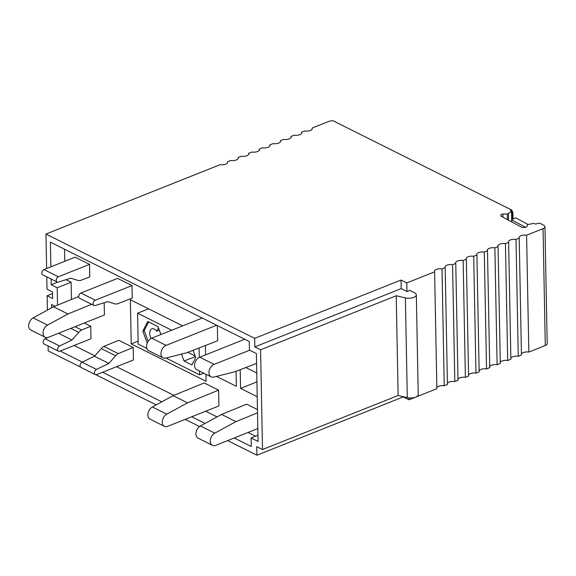 <?xml version="1.0" encoding="UTF-8"?>
<svg xmlns="http://www.w3.org/2000/svg" width="576" height="576" viewBox="0 0 576 576"><rect width="100%" height="100%" fill="white"/><g stroke="black" fill="none" stroke-linecap="round" stroke-linejoin="round"><path stroke-width="0.86" d="M312.142 129.096L312.12 128.045L328.723 121.435A5.515 2.448 178.9 0 1 333.108 120.794L511.632 210.002L512.05 210.78C512.993 212.335 513.13 213.235 512.46 213.473M406.786 282.924L434.614 271.843L436.86 388.706L409.032 399.787L403.272 396.907L256.91 455.206L256.745 446.645L262.505 449.525L260.59 349.776L396.223 295.754L405.382 297.893A7.351 3.262 178.9 0 0 416.318 294.847A7.351 3.262 178.9 0 0 414.533 292.774L409.738 290.376L406.951 291.485L406.786 282.924L401.033 280.044L254.664 338.342L45.958 234.05L46.62 268.538M434.614 271.843A5.515 2.448 178.9 0 1 434.484 271.462A5.515 2.448 178.9 0 1 434.477 271.318A5.515 2.448 178.9 0 1 441.166 268.798A5.515 2.448 178.9 0 1 442.001 268.898L445.19 267.631A5.515 2.448 178.9 0 1 445.061 267.25A5.515 2.448 178.9 0 1 445.046 267.106A5.515 2.448 178.9 0 1 451.742 264.593A5.515 2.448 178.9 0 1 452.57 264.686L455.76 263.419A5.515 2.448 178.9 0 1 455.638 263.038A5.515 2.448 178.9 0 1 455.623 262.894A5.515 2.448 178.9 0 1 462.312 260.381A5.515 2.448 178.9 0 1 463.147 260.474L466.337 259.207A5.515 2.448 178.9 0 1 466.207 258.826A5.515 2.448 178.9 0 1 466.2 258.682A5.515 2.448 178.9 0 1 472.889 256.169A5.515 2.448 178.9 0 1 473.717 256.27L476.914 254.995A5.515 2.448 178.9 0 1 476.784 254.614A5.515 2.448 178.9 0 1 476.77 254.47A5.515 2.448 178.9 0 1 483.458 251.957A5.515 2.448 178.9 0 1 484.294 252.058L487.483 250.783A5.515 2.448 178.9 0 1 487.361 250.402A5.515 2.448 178.9 0 1 487.346 250.258A5.515 2.448 178.9 0 1 494.035 247.745A5.515 2.448 178.9 0 1 494.87 247.846L498.06 246.571A5.515 2.448 178.9 0 1 497.93 246.197A5.515 2.448 178.9 0 1 497.916 246.046A5.515 2.448 178.9 0 1 504.612 243.533A5.515 2.448 178.9 0 1 505.44 243.634L508.63 242.359A5.515 2.448 178.9 0 1 508.507 241.985A5.515 2.448 178.9 0 1 508.493 241.834A5.515 2.448 178.9 0 1 515.182 239.321A5.515 2.448 178.9 0 1 516.017 239.422L519.206 238.147A5.515 2.448 178.9 0 1 519.077 237.773A5.515 2.448 178.9 0 1 519.07 237.629A5.515 2.448 178.9 0 1 525.758 235.109A5.515 2.448 178.9 0 1 526.586 235.21L543.046 228.658L545.285 345.521L528.833 352.073L526.586 235.21M501.07 216.202L501.041 214.625L500.71 216.007L521.928 227.362L525.031 227.462L526.889 226.764L527.357 224.813L528.502 224.381L533.779 223.409L535.766 224.107L537.48 223.466A2.203 0.979 178.9 0 1 540.583 223.567L543.737 225.259A5.515 2.448 178.9 0 1 544.954 226.757A5.515 2.448 178.9 0 1 543.046 228.658M501.041 214.625L502.898 213.934L507.29 214.07L511.517 211.493L511.718 221.897M511.632 210.002L510.322 210.499L511.517 211.493M312.12 128.045A5.515 2.448 178.9 0 1 312.25 128.426A5.515 2.448 178.9 0 1 312.264 128.57A5.515 2.448 178.9 0 1 305.575 131.083A5.515 2.448 178.9 0 1 304.74 130.982L301.55 132.257A5.515 2.448 178.9 0 1 301.673 132.631A5.515 2.448 178.9 0 1 301.687 132.782A5.515 2.448 178.9 0 1 294.998 135.295A5.515 2.448 178.9 0 1 294.163 135.194L290.974 136.469A5.515 2.448 178.9 0 1 291.103 136.843A5.515 2.448 178.9 0 1 291.118 136.994A5.515 2.448 178.9 0 1 284.422 139.507A5.515 2.448 178.9 0 1 283.594 139.406L280.404 140.681A5.515 2.448 178.9 0 1 280.526 141.055A5.515 2.448 178.9 0 1 280.541 141.199A5.515 2.448 178.9 0 1 273.852 143.719A5.515 2.448 178.9 0 1 273.017 143.618L269.827 144.886A5.515 2.448 178.9 0 1 269.957 145.267A5.515 2.448 178.9 0 1 269.964 145.411A5.515 2.448 178.9 0 1 263.275 147.931A5.515 2.448 178.9 0 1 262.44 147.83L259.25 149.098A5.515 2.448 178.9 0 1 259.38 149.479A5.515 2.448 178.9 0 1 259.394 149.623A5.515 2.448 178.9 0 1 252.698 152.143A5.515 2.448 178.9 0 1 251.87 152.042L248.681 153.31A5.515 2.448 178.9 0 1 248.803 153.691A5.515 2.448 178.9 0 1 248.818 153.835A5.515 2.448 178.9 0 1 242.129 156.348A5.515 2.448 178.9 0 1 241.294 156.254L238.104 157.522A5.515 2.448 178.9 0 1 238.234 157.903A5.515 2.448 178.9 0 1 238.248 158.047A5.515 2.448 178.9 0 1 231.552 160.56A5.515 2.448 178.9 0 1 230.724 160.466L227.527 161.734A5.515 2.448 178.9 0 1 227.657 162.115A5.515 2.448 178.9 0 1 227.671 162.259A5.515 2.448 178.9 0 1 220.982 164.772A5.515 2.448 178.9 0 1 220.147 164.671L45.958 234.05M256.91 455.206L227.657 440.59M199.526 426.528L185.198 419.371M156.197 404.878L95.911 374.753M80.482 367.049L48.197 350.914L48.103 346.003M544.954 226.757L547.2 343.62A5.515 2.448 178.9 0 1 545.285 345.521M521.431 353.959A5.515 2.448 178.9 0 1 528.005 351.972A5.515 2.448 178.9 0 1 528.833 352.073M519.206 238.147L521.453 355.018L518.263 356.285L516.017 239.422M510.854 358.171A5.515 2.448 178.9 0 1 517.428 356.184A5.515 2.448 178.9 0 1 518.263 356.285M508.63 242.359L510.876 359.23L507.686 360.497L505.44 243.634M500.285 362.383A5.515 2.448 178.9 0 1 506.851 360.396A5.515 2.448 178.9 0 1 507.686 360.497M498.06 246.571L500.299 363.434L497.11 364.709L494.87 247.846M489.708 366.595A5.515 2.448 178.9 0 1 496.282 364.608A5.515 2.448 178.9 0 1 497.11 364.709M487.483 250.783L489.73 367.646L486.54 368.921L484.294 252.058M479.131 370.807A5.515 2.448 178.9 0 1 485.705 368.82A5.515 2.448 178.9 0 1 486.54 368.921M476.914 254.995L479.153 371.858L475.963 373.133L473.717 256.27M468.562 375.019A5.515 2.448 178.9 0 1 475.128 373.032A5.515 2.448 178.9 0 1 475.963 373.133M466.337 259.207L468.583 376.07L465.386 377.345L463.147 260.474M457.985 379.224A5.515 2.448 178.9 0 1 464.558 377.244A5.515 2.448 178.9 0 1 465.386 377.345M455.76 263.419L458.006 380.282L454.817 381.557L452.57 264.686M447.415 383.436A5.515 2.448 178.9 0 1 453.982 381.456A5.515 2.448 178.9 0 1 454.817 381.557M445.19 267.631L447.43 384.494L444.24 385.762L442.001 268.898M436.838 387.648A5.515 2.448 178.9 0 1 443.412 385.668A5.515 2.448 178.9 0 1 444.24 385.762M47.412 310.126L47.138 295.776L52.538 293.623M46.778 276.876L47.016 289.188L52.51 291.938L52.639 298.519L47.138 295.776M227.527 161.734L227.549 162.792M238.104 157.522L238.126 158.58M248.681 153.31L248.702 154.368M259.25 149.098L259.272 150.156M269.827 144.886L269.849 145.944M280.404 140.681L280.418 141.732M290.974 136.469L290.995 137.52M301.55 132.257L301.572 133.308M508.558 220.205L508.435 213.646M507.391 219.586L507.29 214.07M502.963 217.21L502.898 213.934M409.032 399.787L408.996 397.915M406.951 291.485L401.198 288.605L401.033 280.044M254.664 338.342L254.83 346.896L401.198 288.605M260.59 349.776L254.83 346.896M60.178 351.029L82.318 362.095M102.636 372.247L161.813 401.818M191.736 416.765L205.056 423.425M234.194 437.983L251.28 446.522L251.114 437.962L258.07 441.439L256.385 353.542L249.422 350.064L249.264 341.51L50.386 242.136L50.861 266.846M51.646 307.814L51.588 304.517L54.965 306.202M51.098 279.036L51.206 284.76L57.204 287.762L57.535 305.158M416.318 294.847L418.234 394.596A7.351 3.262 178.9 0 1 407.297 397.634L398.138 395.503L262.505 449.525M398.138 395.503L396.223 295.754M57.204 287.762L71.114 282.218L66.024 279.677M51.206 284.76L57.672 282.19M251.114 437.962L257.947 435.24M74.088 345.485L94.802 355.838M116.546 366.703L173.873 395.352M205.646 411.228L217.015 416.909M248.105 432.446L255.586 436.183M182.635 325.865L130.363 299.743L131.213 343.894L206.086 381.305L205.949 374.285M131.213 343.894L138.125 341.136M205.574 354.859L205.394 345.521M216.497 376.394L236.347 386.316L236.059 371.311M240.199 369.706L240.559 388.418L257.213 396.742M240.559 388.418L256.925 381.895M256.759 373.01L245.794 367.538M71.446 299.47L71.114 282.218M64.771 261.302L64.541 249.206M94.01 305.474L79.618 298.282A2.938 2.009 -63.4 0 1 78.804 295.646A2.938 2.009 -63.4 0 1 80.878 293.018L117.612 278.388L132.005 285.581L132.242 298.094L117.259 303.905A10.289 7.034 -63.4 0 1 114.646 303.775L107.647 301.622L95.22 305.532A2.938 2.009 -63.4 0 1 94.01 305.474A2.938 2.009 -63.4 0 1 93.197 302.839A2.938 2.009 -63.4 0 1 95.27 300.211L132.005 285.581M133.193 347.472L133.43 359.978L96.703 374.609A2.938 2.009 -63.4 0 1 95.335 374.609A2.938 2.009 -63.4 0 1 94.507 372.067A2.938 2.009 -63.4 0 1 96.444 369.41L108.835 363.442L115.639 355.788A10.289 7.034 -63.4 0 1 118.21 353.592L133.193 347.472L118.8 340.279L103.817 346.406L118.21 353.592M43.985 269.582L75.146 257.177L89.546 264.362L89.784 276.876L80.669 280.411A10.289 7.034 116.6 0 1 77.746 280.339L70.747 278.186L58.32 282.103A2.938 2.009 116.6 0 1 57.118 282.038L42.718 274.846A2.938 2.009 -63.4 0 1 41.911 272.21A2.938 2.009 -63.4 0 1 43.985 269.582L58.378 276.775A2.938 2.009 116.6 0 0 56.304 279.403A2.938 2.009 116.6 0 0 57.118 282.038M84.262 323.021L90.734 326.254L90.972 338.767L59.803 351.173A2.938 2.009 116.6 0 1 58.442 351.173L44.05 343.98A2.938 2.009 -63.4 0 1 43.214 341.438A2.938 2.009 -63.4 0 1 45.158 338.782L59.551 345.974L71.935 340.013L78.746 332.352L70.798 328.385M115.639 355.788L101.246 348.595A10.289 7.034 -63.4 0 1 103.817 346.406M101.246 348.595L94.442 356.249L108.835 363.442M95.335 374.609L80.942 367.416A2.938 2.009 -63.4 0 1 80.114 364.874A2.938 2.009 -63.4 0 1 82.051 362.218L94.442 356.249M89.546 264.362L58.378 276.775M47.858 337.478L45.158 338.782M75.053 326.693L81.626 329.976L90.734 326.254M81.626 329.976A10.289 7.034 116.6 0 0 78.746 332.352M59.551 345.974A2.938 2.009 116.6 0 0 57.607 348.631A2.938 2.009 116.6 0 0 58.442 351.173M58.486 333.288L71.935 340.013M173.095 395.669L204.199 382.954L218.599 390.146L218.902 405.95L167.659 426.355A6.984 4.774 116.6 0 1 164.419 426.348A6.984 4.774 116.6 0 1 162.41 420.487A6.984 4.774 116.6 0 1 166.774 414.151L187.488 402.862L173.095 395.669L152.381 406.958A6.984 4.774 116.6 0 0 148.01 413.294A6.984 4.774 116.6 0 0 150.026 419.155L164.419 426.348M218.599 390.146L187.488 402.862M257.522 412.812L235.944 421.632L214.805 433.152A6.984 4.774 116.6 0 0 210.434 439.488A6.984 4.774 116.6 0 0 212.443 445.349A6.984 4.774 116.6 0 0 215.69 445.356L257.825 428.573M235.944 421.632L221.551 414.439L200.412 425.959A6.984 4.774 116.6 0 0 196.042 432.295A6.984 4.774 116.6 0 0 198.05 438.156L212.443 445.349M221.551 414.439L246.665 404.172L257.458 409.565M104.177 302.71L104.414 315L48.449 337.284A6.984 4.774 116.6 0 1 45.209 337.277L30.809 330.084A6.984 4.774 -63.4 0 1 28.8 324.23A6.984 4.774 -63.4 0 1 33.17 317.887L47.563 325.08A6.984 4.774 116.6 0 0 43.193 331.423A6.984 4.774 116.6 0 0 45.209 337.277M91.642 304.294L67.918 313.985L47.563 325.08M33.17 317.887L53.525 306.792L67.918 313.985M53.525 306.792L78.703 296.503M217.354 325.562L217.649 340.769L186.53 352.836L165.701 358.092A6.984 4.774 116.6 0 1 163.102 357.876A6.984 4.774 116.6 0 1 161.179 351.612A6.984 4.774 116.6 0 1 166.104 345.377L216.684 325.231M202.291 318.038L151.711 338.184A6.984 4.774 116.6 0 0 146.786 344.419A6.984 4.774 116.6 0 0 148.709 350.683L163.102 357.876M249.703 350.208L214.135 364.378A6.984 4.774 116.6 0 0 209.203 370.613A6.984 4.774 116.6 0 0 211.133 376.877A6.984 4.774 116.6 0 0 213.725 377.093L234.986 371.729L256.572 363.355M244.75 339.257L199.735 357.185A6.984 4.774 116.6 0 0 194.81 363.42A6.984 4.774 116.6 0 0 196.74 369.684L211.133 376.877M160.898 334.519L158.026 326.621L147.751 321.48L142.848 331.128L144.238 330.574L148.133 341.302M142.848 331.128L147.204 343.109M171.698 330.221L137.585 313.178L138.182 344.124L146.873 348.466M165.996 358.02L199.591 374.81L199.519 371.074M199.26 357.401L199.08 347.969M181.512 354.103L184.01 360.994L195.365 356.666M193.054 350.309L195.674 357.53L191.909 364.939L184.01 360.994M203.71 373.169L199.591 374.81M148.522 308.822L137.585 313.178M194.904 355.889L195.142 356.558M187.805 352.346L195.12 355.997M148.637 321.926L144.238 330.574M151.099 338.465A7.351 4.255 68.3 0 1 151.798 328.882A7.351 4.255 68.3 0 1 156.802 331.207L158.486 327.888M159.329 330.199L156.802 331.207M511.79 219.427L515.822 217.915L528.149 224.51M525.535 227.275L511.675 219.859M512.215 219.269L512.05 210.78M405.382 297.893L407.297 397.634M80.878 293.018L95.27 300.211M82.051 362.218L96.444 369.41M152.381 406.958L166.774 414.151M200.412 425.959L214.805 433.152M151.711 338.184L166.104 345.377M199.735 357.185L214.135 364.378M512.935 213.134L513.043 218.959M511.632 211.313L511.841 221.962"/></g></svg>
